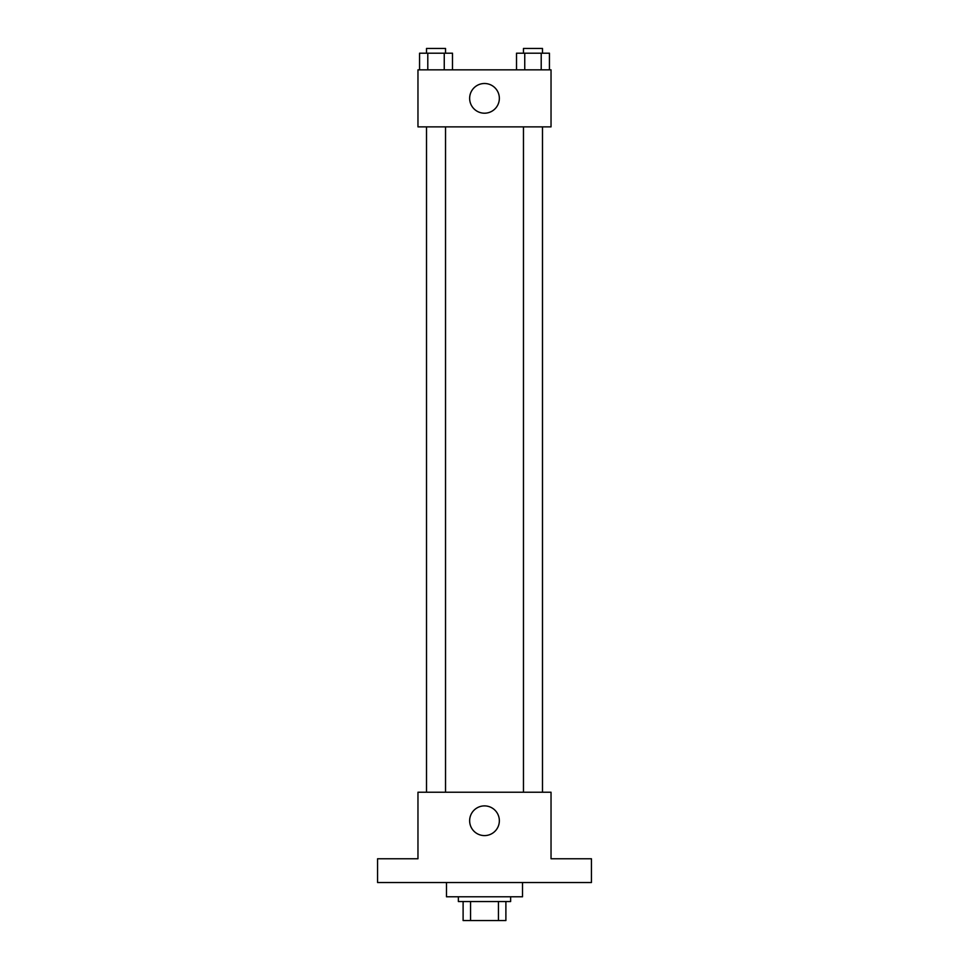 <?xml version="1.0" encoding="UTF-8"?>
<svg xmlns="http://www.w3.org/2000/svg" width="969" height="969" viewBox="0 0 969 969"><rect width="100%" height="100%" fill="white"/><g stroke="black" fill="none" stroke-linecap="round" stroke-linejoin="round"><path stroke-width="1.45" d="M498.441 901.545L498.441 920.55L463.109 920.55L463.109 901.545M498.441 920.55L505.891 920.55L505.891 901.545L505.891 920.55M510.639 896.785L510.639 901.545L458.361 901.545L458.361 896.785M470.559 901.545L470.559 920.55M446.479 882.529L446.479 896.785L522.521 896.785L522.521 882.529M591.429 882.529L377.571 882.529L377.571 858.764L417.966 858.764L417.966 792.23L551.034 792.23L551.034 858.764L591.429 858.764L591.429 882.529M499.35 820.743A14.85 14.85 0 0 1 477.075 833.606A14.85 14.85 0 0 1 477.075 807.88A14.85 14.85 0 0 1 499.35 820.743M523.466 792.23L523.466 126.866M445.534 126.866L445.534 792.23M551.034 126.866L417.966 126.866L417.966 69.841L551.034 69.841L551.034 126.866M499.35 98.353A14.85 14.85 0 0 1 477.075 111.217A14.85 14.85 0 0 1 477.075 85.49A14.85 14.85 0 0 1 499.35 98.353M549.435 69.841L549.435 53.198L516.513 53.198L516.513 69.841M541.211 53.198L541.211 69.841M524.75 53.198L524.75 69.841M523.466 53.198L523.466 48.45L542.483 48.45L542.483 53.198M452.487 69.841L452.487 53.198L419.565 53.198L419.565 69.841M444.25 53.198L444.25 69.841M427.789 53.198L427.789 69.841M426.517 53.198L426.517 48.45L445.534 48.45L445.534 53.198M542.483 792.23L542.483 126.866M426.517 126.866L426.517 792.23"/></g></svg>
